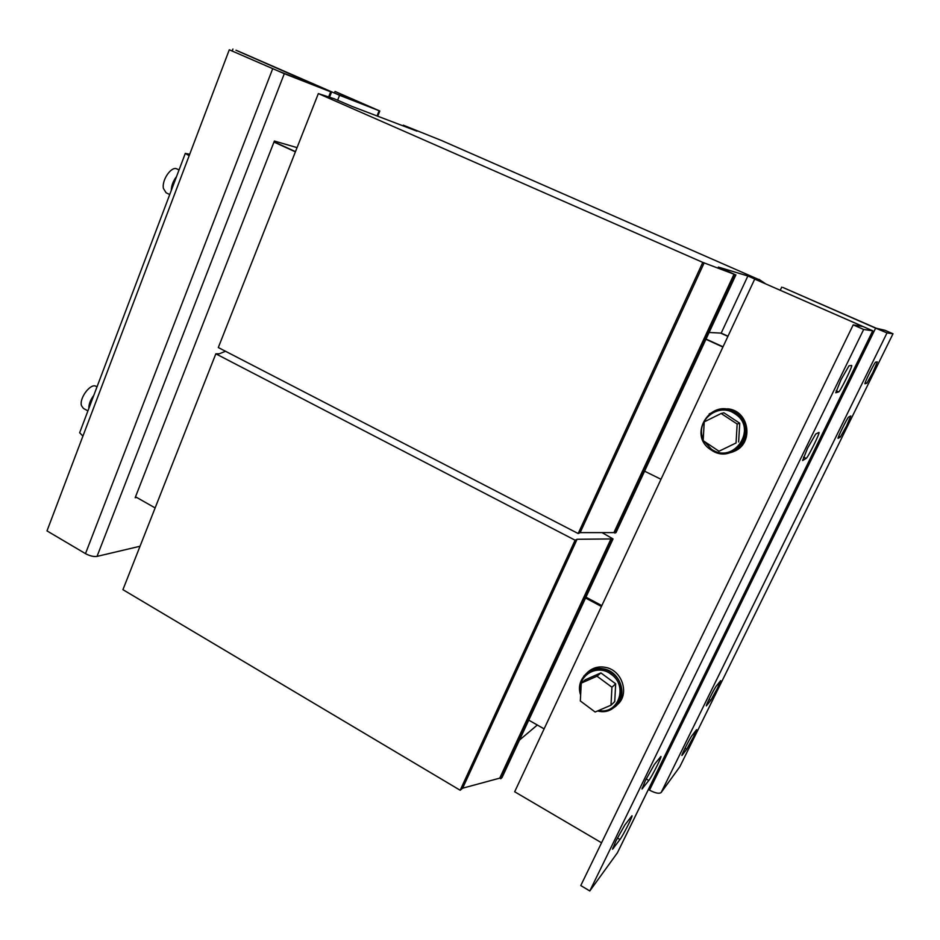 <?xml version="1.0" encoding="UTF-8"?>
<svg xmlns="http://www.w3.org/2000/svg" width="940" height="940" viewBox="0 0 940 940"><rect width="100%" height="100%" fill="white"/><g stroke="black" fill="none" stroke-linecap="round" stroke-linejoin="round"><path stroke-width="1.41" d="M872.919 372.381L866.833 383.226L864.976 383.79C863.872 384.025 874.893 361.7 875.681 362.112L877.361 361.888L872.919 372.381M717.479 688.186L710.781 700.347L706.375 705.893C705.435 706.152 714.482 688.15 716.421 685.894L720.663 680.666L717.479 688.186M693.544 736.819L686.752 749.168L681.947 755.49C681.042 755.748 689.843 738.288 691.934 735.691L696.564 729.687L693.544 736.819M846.587 425.879L840.384 436.971L838.104 438.369C837.023 438.604 847.668 417.125 848.679 417.019L850.782 415.95L846.587 425.879M841.03 379.631L849.008 365.801L851.628 365.448C853.109 365.39 840.043 392.027 838.644 391.91L835.754 392.779L841.03 379.631M645.475 780.353L654.393 764.443L660.926 756.43C662.136 756.265 651.749 776.886 648.811 780.482L642.008 788.989L645.475 780.353M615.817 841.124L624.865 824.932L631.986 815.744C633.149 815.579 623.079 835.495 619.965 839.526L612.563 849.22L615.817 841.124M807.531 448.274L815.685 434.057L818.963 432.412C820.42 432.318 807.883 457.745 806.168 458.379L802.619 460.541L807.531 448.274M733.141 451.658C754.033 444.855 750.155 411.25 728.206 408.865L718.853 409.335M722.578 453.609L731.026 452.481C752.764 446.418 749.509 411.614 726.961 409.159L719.523 409.206L709.195 413.906M616.84 705.106L617.169 704.789C629.882 694.648 622.503 670.479 605.807 667.435C599.779 666.178 594.386 667.247 589.615 670.643L588.182 671.818M612.363 708.678L615.453 706.469C628.214 696.282 620.8 671.994 604.044 668.939C597.993 667.67 592.576 668.74 587.782 672.147L583.787 676.166M721.168 413.494L723.906 412.801L739.733 423.223L737.16 424.022L736.055 442.975L718.994 451.235L703.167 440.66L704.225 421.86L721.168 413.494L737.16 424.022M581.261 683.121L585.279 679.773L600.883 672.899L615.677 683.803L611.94 687.222L610.988 705.2L595.138 712.015L580.332 700.958L581.261 683.121L597.006 676.201L611.94 687.222M93.636 395.752C90.534 399.97 88.983 404.071 88.971 408.078M97.008 386.857L96.092 386.352C90.745 382.733 79.031 398.161 81.486 405.669L83.413 408.418L87.913 410.897M93.765 395.411C90.416 399.864 88.771 404.2 88.842 408.418M179.047 169.94L176.979 168.965C171.574 165.746 161.657 179.869 163.395 188.376L166.086 192.782L169.741 194.545M176.508 176.638C173.16 180.95 171.409 185.579 171.268 190.514M176.368 177.014L171.409 190.15M225.518 351.278L219.255 353.793L215.836 353.828L122.929 589.674L460.189 790.258L462.633 788.19L499.739 778.144L500.738 778.731L502.042 777.568L613.045 538.949L602.047 532.592M519.468 740.109L537.316 725.01M500.738 778.731L612.011 539.49L613.045 538.949M499.739 778.144L610.941 538.949L612.011 539.49M462.633 788.19L577.09 539.266L610.941 538.949M460.189 790.258L575.104 540.206L577.09 539.266M215.836 353.828L575.104 540.206M585.561 598.028L601.436 606.465M601.835 605.607L585.961 597.182M544.119 728.876L528.75 720.146M730.086 625.03L676.083 735.867L672.253 740.708M758.827 279.568L441.659 140.565L403.319 125.185L417.007 131.177L352.065 106.431L334.205 98.759L318.343 93.589L702.779 262.389L735.186 274.644L718.336 267.078L747.876 275.984L755.584 279.356M764.948 283.363L758.944 279.321M727.983 336.203L721.192 333.124L747.876 275.984M721.192 333.124L727.901 336.391L720.627 333.089L709.101 332.478M318.343 93.589L218.303 347.553L578.171 533.532L580.144 532.628L616.005 532.604L735.914 274.856M614.971 533.121L735.186 274.644M613.914 532.569L734.046 274.151M580.144 532.628L704.201 262.812M578.171 533.532L702.779 262.389M403.037 125.854L403.319 125.185M706.046 339.058L723.025 346.801L706.046 339.058M660.996 479.282L644.582 471.175M705.94 339.293L722.919 347.036M661.184 792.479L887.019 332.913L893 333.782L679.82 766.758L661.184 792.479C659.269 793.995 655.391 793.219 649.516 790.152L816.061 449.849L675.449 736.666M816.061 449.849L845.577 389.536L844.226 389.148L845.283 389.63L843.768 390.1M887.019 332.913L875.634 328.142L845.577 389.536L844.32 388.96M845.283 389.63L815.709 450.06L845.283 389.63M274.057 141.858L295.477 151.634M334.429 93.037L335.051 91.462L374.355 108.652L334.358 93.013L237.926 51.089M335.051 91.462L379.807 110.99L339.587 95.293L337.66 100.122M237.949 51.019L339.587 95.293M189.716 154.242L185.297 153.396L189.151 155.723L82.908 436.137L79.665 432.706M328.601 97.067L330.68 91.815L331.55 92.12L235.952 50.231L325.628 89.582L278.722 71.24L229.29 49.785L284.303 73.684L97.032 556.398C93.648 556.868 89.805 555.939 85.481 553.637L47 530.889L82.908 436.137M229.29 49.785L189.151 155.723M232.204 50.936L232.932 49.033M136.7 497.448L135.16 497.73L274.374 141.035L297.063 147.627M97.032 556.398L140.037 546.246M330.68 91.815L284.303 73.684M893 333.782L885.022 330.304L876.268 328.248L782.891 287.464L875.634 328.142M649.516 790.152L648.377 789.506M780.329 290.096L781.739 287.123M155.135 507.929L135.525 496.79M273.975 142.069L295.395 151.845M615.677 683.803L614.736 701.604L610.988 705.2M600.883 672.899L597.006 676.201M736.055 442.975L718.994 451.235M738.64 441.964L739.733 423.223M872.766 330.798L754.726 279.098L863.038 326.556L853.191 324.887L580.779 885.55L589.803 890.967L617.439 852.756L872.766 330.81L863.66 329.47L589.803 890.967M863.66 329.47L853.191 324.887M754.726 279.098L514.673 791.762L601.553 842.781M865.258 382.521L866.833 383.226M709.03 699.395L710.781 700.347M685.025 748.205L686.752 749.168M838.727 436.195L840.384 436.971M704.272 441.401L711.263 449.05C733.576 465.324 758.604 428.17 734.798 413.706C718.277 401.779 694.754 421.061 703.238 439.227M598.604 710.523C618.391 714.858 628.508 685.883 611.118 674.274C597.064 663.041 576.373 676.083 580.744 693.133M377.022 115.949L379.126 110.744M272.671 68.785L85.481 553.637M860.817 325.534L860.523 326.133M872.731 330.81L617.239 853.109M806.168 458.379L803.536 457.134M619.965 839.526L617.368 838.022M612.774 848.009L613.42 848.385M648.811 780.482L646.156 778.978M642.126 788.002L642.725 788.343M838.644 391.91L836.142 390.781M720.804 408.912L719.523 409.206M589.615 670.643L587.782 672.147M710.934 449.79C686.47 434.797 711.933 396.116 735.62 412.801C760.554 427.935 734.305 466.839 710.934 449.79M580.638 695.036C574.058 676.636 596.595 660.738 612.046 673.158C630.811 685.624 618.814 716.868 597.593 710.957M377.704 116.208L379.807 110.99M185.297 153.396L79.653 432.741M331.55 92.12L329.482 97.349"/></g></svg>
